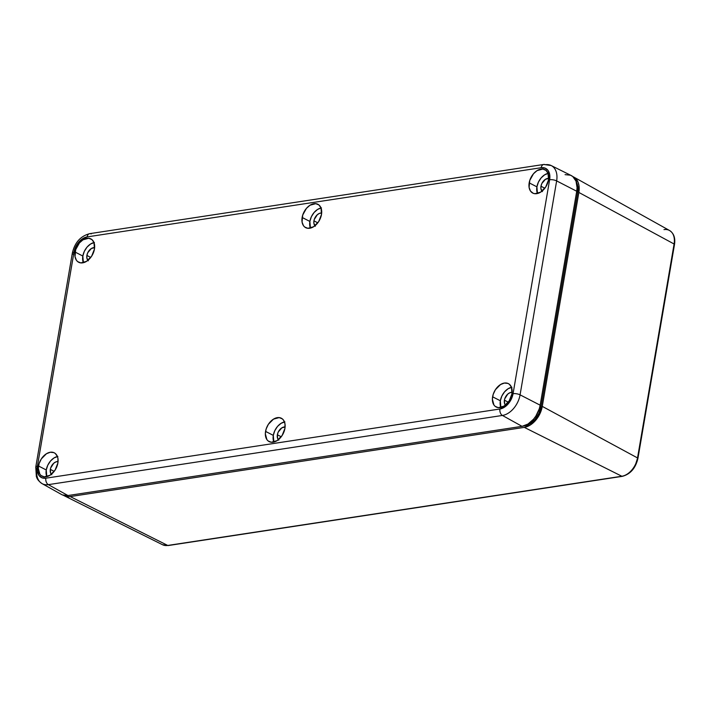 <?xml version="1.0" encoding="UTF-8"?>
<svg xmlns="http://www.w3.org/2000/svg" width="710" height="710" viewBox="0 0 710 710"><rect width="100%" height="100%" fill="white"/><g stroke="black" fill="none" stroke-linecap="round" stroke-linejoin="round"><path stroke-width="1.06" d="M669.557 230.51C673.834 233.315 675.485 237.965 674.5 244.462A1.686 0.559 -170.3 0 0 674.092 244A1.686 0.559 9.7 0 1 674.5 244.462L637.935 458.394A1.686 0.559 -170.3 0 0 637.527 457.932A1.686 0.559 9.7 0 1 637.935 458.394C635.601 468.183 630.409 474.165 622.342 476.339A1.686 1.136 -98.7 0 1 621.836 476.25A1.686 1.136 81.3 0 0 622.351 476.339L168.261 545.537A1.686 1.136 -98.7 0 1 167.755 545.449A1.686 1.136 81.3 0 0 168.261 545.537L162.51 544.721A17.572 11.688 -62.2 0 0 167.755 545.449L70.219 496.574A20.137 13.392 117.8 0 1 64.211 495.74A20.137 13.392 117.8 0 1 63.385 495.269L67.397 496.654L70.219 496.574L167.755 545.449L621.836 476.25L524.299 427.376L70.219 496.574L524.299 427.376L621.836 476.25A17.572 11.688 -62.2 0 0 637.527 457.932L542.28 406.386A20.137 13.392 117.8 0 1 524.299 427.376L530.201 425.086L535.686 420.293L539.928 413.726L542.28 406.386L637.527 457.932L674.092 244L578.854 192.445L542.28 406.386L578.854 192.445L674.092 244A17.572 11.688 -62.2 0 0 669.557 230.51L573.653 176.985A20.137 13.392 117.8 0 1 578.854 192.445L578.952 185.443L578.144 182.417L574.949 177.864L572.686 176.524M565.062 174.642L570.52 175.21L572.792 176.568A20.137 13.392 117.8 0 1 573.653 176.985M637.935 458.394A1.686 0.559 9.7 0 1 637.385 458.704L635.53 464.491M634.012 467.216L632.184 469.674M663.992 229.614A17.572 11.688 117.8 0 1 669.699 230.59A17.572 11.688 117.8 0 1 674.092 244L637.527 457.932A17.572 11.688 117.8 0 1 621.836 476.25L167.755 545.449A17.572 11.688 117.8 0 1 162.359 544.641M576.263 181.858L577.745 186.197L577.656 192.632L541.082 406.564L538.925 413.318L535.029 419.353L529.979 423.755L524.557 425.858A18.504 12.31 -62.2 0 0 541.082 406.564L577.656 192.632A18.504 12.31 -62.2 0 0 576.263 181.858M576.591 192.064L577.656 192.632L576.591 192.064M540.008 405.996L541.082 406.564L540.008 405.996M548.076 173.382A12.984 8.635 -62.2 0 0 536.911 186.845L529.172 182.86A13.188 8.768 117.8 0 1 545.12 169.788A13.188 8.768 117.8 0 1 548.528 179.905L548.058 173.338L545.963 170.364L542.795 169.06L537.079 170.613L533.485 173.755L529.766 180.438L529.101 187.44L530.521 191.105L533.21 193.289L534.905 193.706L540.612 192.153L545.724 186.978L548.528 179.905A13.188 8.768 117.8 0 1 532.811 193.111A13.188 8.768 117.8 0 1 529.172 182.86L536.911 186.845L537.452 193.519A12.984 8.635 -62.2 0 1 536.911 186.845L538.42 182.106L541.162 177.873L544.694 174.784L548.502 173.311M321.035 207.986A12.984 8.635 -62.2 0 0 309.871 221.44L302.132 217.455A13.188 8.768 117.8 0 1 318.08 204.391A13.188 8.768 117.8 0 1 321.488 214.509L321.018 207.941L318.923 204.959L315.755 203.663L310.039 205.208L306.445 208.349L302.726 215.032L302.061 222.044L303.481 225.7L304.688 227.005L307.865 228.309L313.571 226.756L318.692 221.573L321.488 214.509A13.188 8.768 117.8 0 1 305.77 227.706A13.188 8.768 117.8 0 1 302.132 217.455L309.871 221.44L310.412 228.114A12.984 8.635 -62.2 0 1 309.871 221.44L311.379 216.71L314.122 212.468L317.654 209.379L321.461 207.906M93.995 242.58A12.984 8.635 -62.2 0 0 82.83 256.044L75.091 252.059A13.188 8.768 117.8 0 1 91.04 238.986A13.188 8.768 117.8 0 1 94.448 249.103L93.977 242.536L91.892 239.563L88.714 238.258L82.999 239.811L79.405 242.953L75.686 249.636L75.02 256.638L76.44 260.304L77.647 261.599L80.825 262.904L86.531 261.351L91.652 256.177L94.448 249.103A13.188 8.768 117.8 0 1 78.73 262.301A13.188 8.768 117.8 0 1 75.091 252.059L82.83 256.044L83.372 262.718A12.984 8.635 -62.2 0 1 82.83 256.044L84.339 251.305L87.082 247.071L90.623 243.983L94.421 242.5M57.43 456.521A12.984 8.635 -62.2 0 0 46.256 469.976L38.517 465.991A13.188 8.768 117.8 0 1 54.475 452.927A13.188 8.768 117.8 0 1 57.874 463.044L57.945 458.465L57.412 456.477L55.318 453.495L53.836 452.616L50.295 452.252L46.434 453.752L41.313 458.926L39.112 463.577L38.296 468.36L39.875 474.236L41.073 475.54L44.251 476.845L49.966 475.292L55.078 470.109L57.874 463.044A13.188 8.768 117.8 0 1 42.165 476.241A13.188 8.768 117.8 0 1 38.517 465.991L46.256 469.976L46.798 476.65A12.984 8.635 -62.2 0 1 46.256 469.976L47.774 465.245L50.508 461.012L54.049 457.915L57.856 456.441M284.461 421.917A12.984 8.635 -62.2 0 0 273.297 435.381L265.558 431.396A13.188 8.768 117.8 0 1 281.515 418.323A13.188 8.768 117.8 0 1 284.914 428.449L284.985 423.861L283.565 420.205L282.358 418.9L279.181 417.595L273.474 419.148L268.353 424.332L266.152 428.973L265.336 433.766L266.916 439.641L268.114 440.945L271.291 442.241L277.007 440.697L282.118 435.514L284.914 428.449A13.188 8.768 117.8 0 1 269.205 441.647A13.188 8.768 117.8 0 1 265.558 431.396L273.297 435.381L273.838 442.055A12.984 8.635 -62.2 0 1 273.297 435.381L274.814 430.642L277.548 426.408L281.089 423.32L284.896 421.846M511.502 387.323A12.984 8.635 -62.2 0 0 500.337 400.777L492.598 396.801A13.188 8.768 117.8 0 1 508.555 383.728A13.188 8.768 117.8 0 1 511.954 393.846L511.493 387.278L509.398 384.296L507.916 383.418L504.375 383.054L500.514 384.554L495.394 389.728L493.193 394.378L492.376 399.162L493.956 405.037L495.154 406.342L498.331 407.646L504.047 406.093L509.159 400.91L511.954 393.846A13.188 8.768 117.8 0 1 496.246 407.043A13.188 8.768 117.8 0 1 492.598 396.801L500.337 400.777L500.878 407.451A12.984 8.635 -62.2 0 1 500.337 400.777L501.855 396.047L504.588 391.813L508.129 388.716L511.937 387.243M505.848 405.543L504.668 403.866L504.411 400.156A7.437 4.943 117.8 0 1 512.141 392.381L509.966 392.701L507.819 394.032L504.748 398.789L504.411 400.156L508.253 402.188L504.411 400.156A7.437 4.943 117.8 0 0 505.413 405.117M278.808 440.147L277.628 438.461L277.37 434.76A7.437 4.943 117.8 0 1 285.101 426.985L281.834 427.855L278.24 432.044L277.37 434.76L281.213 436.792L277.37 434.76A7.437 4.943 117.8 0 0 278.373 439.721M51.768 474.741L50.587 473.064L50.33 469.354A7.437 4.943 117.8 0 1 58.06 461.58L55.886 461.899L53.738 463.231L50.667 467.988L50.33 469.354L54.182 471.387L50.33 469.354A7.437 4.943 117.8 0 0 51.333 474.316M88.342 260.81L86.86 258.005L86.895 255.422A7.437 4.943 117.8 0 1 94.625 247.639L91.359 248.509L87.765 252.707L86.895 255.422L90.747 257.455L86.895 255.422A7.437 4.943 117.8 0 0 87.907 260.384M315.382 226.206L313.9 223.41L313.935 220.819A7.437 4.943 117.8 0 1 321.666 213.044L319.491 213.364L317.352 214.695L314.273 219.452L313.935 220.819L317.787 222.851L313.935 220.819A7.437 4.943 117.8 0 0 314.947 225.78M542.422 191.611L540.94 188.807L540.976 186.224A7.437 4.943 117.8 0 1 548.706 178.441L545.44 179.31L541.845 183.508L540.976 186.224L544.827 188.256L540.976 186.224A7.437 4.943 117.8 0 0 541.978 191.185M572.792 176.568L576.014 181.148L577.07 187.609L576.724 191.247A20.288 13.49 -62.2 0 0 571.124 175.485L551.182 165.545A19.765 13.144 117.8 0 1 556.64 180.908L576.724 191.247L556.64 180.908L520.075 394.849A19.765 13.144 117.8 0 1 502.423 415.448L48.342 484.646A19.765 13.144 117.8 0 1 42.085 483.634A19.765 13.144 117.8 0 1 36.982 468.467A5.068 1.668 9.7 0 1 35.766 467.073A5.068 1.668 9.7 0 1 37.417 466.159L73.982 252.227L77.097 244.355L82.804 238.578L87.108 236.909L541.18 167.711L545.129 168.119L548.129 170.551L549.709 174.633L549.629 179.737L513.064 393.677L509.949 401.549L504.242 407.327L499.938 408.995L45.857 478.194L41.908 477.786L38.917 475.354L37.337 471.271L37.417 466.159A5.068 1.668 -170.3 0 0 35.766 467.073L36.343 476.516C36.778 477.218 36.698 479.782 42.085 483.634L61.539 494.497A20.288 13.49 -62.2 0 0 67.965 495.536L48.342 484.646L67.965 495.536L522.045 426.337L502.423 415.448L522.045 426.337A20.288 13.49 -62.2 0 0 540.159 405.188L520.075 394.849L540.159 405.188L576.724 191.247L540.159 405.188L539.245 408.916L535.855 416.06L533.521 419.202L527.991 424.03L522.045 426.337L67.965 495.536L62.515 494.968M545.28 164.729A19.765 13.144 117.8 0 1 551.182 165.545L543.771 164.463A5.068 3.399 -98.7 0 1 545.28 164.729M41.925 483.546A19.765 13.144 -62.2 0 0 48.342 484.646A5.068 3.399 -98.7 0 1 45.857 478.194A14.697 9.771 117.8 0 1 37.417 466.159L73.982 252.227A5.068 1.668 -170.3 0 0 72.331 253.142A5.068 1.668 9.7 0 1 73.982 252.227A14.697 9.771 117.8 0 1 87.108 236.909A5.068 3.399 -98.7 0 1 89.646 233.67A5.068 3.399 -98.7 0 1 91.2 233.927M499.938 408.995L45.857 478.194A5.068 3.399 81.3 0 0 48.342 484.646L502.423 415.448A5.068 3.399 -98.7 0 1 499.938 408.995A5.068 3.399 81.3 0 0 502.423 415.448A19.765 13.144 -62.2 0 0 520.075 394.849A5.068 1.668 -170.3 0 0 513.064 393.677A14.697 9.771 117.8 0 1 499.938 408.995M73.556 254.526A5.068 1.668 9.7 0 1 72.331 253.142L35.766 467.073M72.331 253.142C74.719 242.598 80.505 236.111 89.691 233.661A5.068 3.399 81.3 0 0 87.108 236.909L541.18 167.711A14.697 9.771 117.8 0 1 549.629 179.737L513.064 393.677A5.068 1.668 9.7 0 1 520.075 394.849L556.64 180.908A5.068 1.668 -170.3 0 0 549.629 179.737A5.068 1.668 9.7 0 1 556.64 180.908A19.765 13.144 -62.2 0 0 551.351 165.634M543.718 164.471A5.068 3.399 81.3 0 0 541.18 167.711A5.068 3.399 -98.7 0 1 543.771 164.463L89.691 233.661M162.51 544.721L64.211 495.74"/></g></svg>

